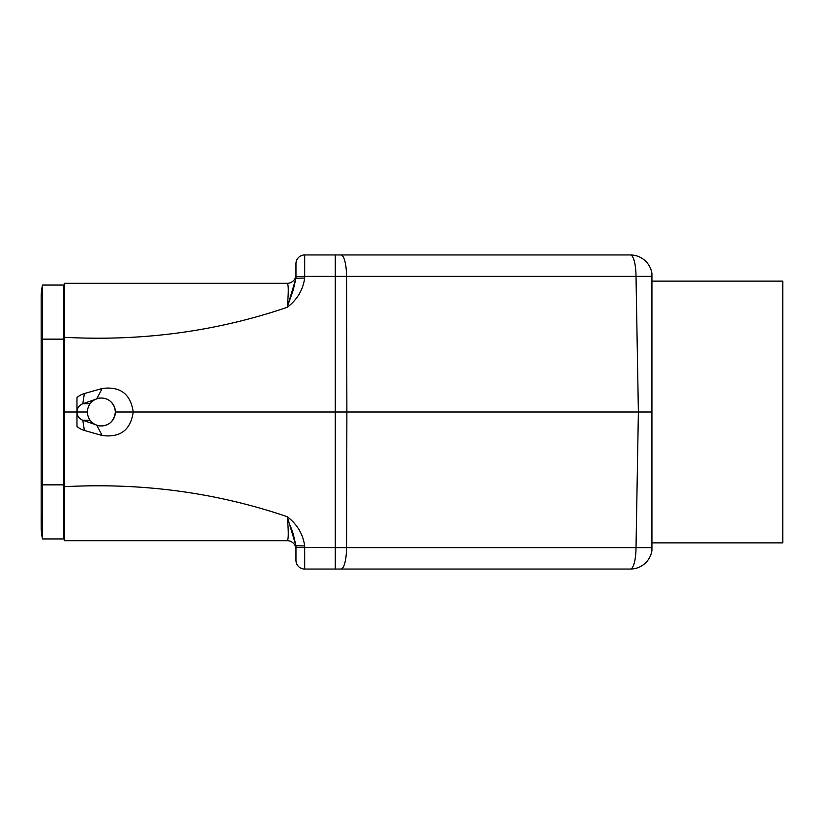 <?xml version="1.0" encoding="UTF-8"?>
<svg xmlns="http://www.w3.org/2000/svg" width="824" height="824" viewBox="0 0 824 824"><rect width="100%" height="100%" fill="white"/><g stroke="black" fill="none" stroke-linecap="round" stroke-linejoin="round"><path stroke-width="1.24" d="M587.399 569.044L630.37 569.044A21.815 21.815 0 0 0 651.928 550.545L651.928 547.651L636.015 547.61L638.384 412L651.928 412L651.928 273.455A21.815 21.815 0 0 0 630.37 254.956A21.815 5.644 90 0 1 636.015 276.39L651.928 276.349M651.928 547.651L651.928 412M87.437 412A13.957 13.957 0 0 0 100.971 425.957A13.957 13.957 0 0 0 115.36 412L133.241 412C130.604 393.954 120.232 386.126 102.155 388.495L84.388 393.532A19.199 19.189 -0 0 0 76.972 397.57L76.972 412A8.724 8.724 0 0 0 82.791 420.23L98.725 425.812A379.885 56.094 101 0 0 98.962 425.853L99.138 425.884C108.634 426.286 114.042 421.651 115.36 412A13.957 13.957 44.1 0 0 100.971 398.043A13.957 13.957 0 0 0 87.437 412L76.972 412A8.724 8.724 0 0 1 82.791 403.77L90.197 403.678M84.388 393.532L82.791 403.77L98.725 398.188A379.885 56.094 79 0 1 98.962 398.147A379.885 56.094 79 0 1 100.971 398.043M76.972 397.57L76.972 426.43L76.972 412L64.324 412L64.324 337.315C138.628 341.229 212.932 332.608 287.236 307.311L295.96 278.234L295.96 263.68A8.724 8.724 0 0 1 304.684 254.956L630.37 254.956M359.233 254.956L335.275 254.956L359.233 254.956M96.882 425.421L102.155 435.505C120.232 437.874 130.604 430.046 133.241 412L346.873 412L346.564 547.61L636.015 547.61A21.815 5.644 -90 0 1 630.37 569.044L304.684 569.044A8.724 8.724 0 0 1 295.96 560.32L295.96 545.766L295.96 547.466L335.275 547.61L335.275 276.39L304.684 276.39L304.684 278.069C302.985 289.966 297.165 299.72 287.236 307.311L287.236 307.311M64.324 486.685C138.628 482.771 212.932 491.392 287.236 516.689L295.96 545.766L295.96 549.412A8.724 8.724 0 0 0 287.236 540.688L64.324 540.688L64.324 412M287.246 307.311C288.616 292.613 288.616 284.61 287.236 283.312L64.324 283.312L64.324 337.315M287.236 283.312A8.724 8.724 0 0 0 295.96 274.588L295.96 276.534L304.684 276.39L304.684 254.956M340.92 254.956A21.815 5.644 -90 0 1 346.564 276.39L636.015 276.39L638.384 412L346.873 412L346.564 276.39L335.275 276.39L335.275 254.956M295.96 278.224L304.684 278.069M295.96 274.588L295.96 278.255L293.138 290.336L288.905 302.398M76.972 426.43A19.199 19.189 180 0 0 84.388 430.468L102.155 435.505M90.197 420.322L82.791 420.23L84.388 430.468M100.971 425.957A379.885 56.094 101 0 1 98.962 425.853M335.275 569.044L359.233 569.044L335.275 569.044L335.275 547.61L346.564 547.61A21.815 5.644 -90 0 1 340.92 569.044M359.233 569.044L568.622 569.044M295.96 549.412L295.96 549.412A8.724 8.724 0 0 0 287.236 540.688C288.616 539.39 288.616 531.387 287.246 516.689M295.96 545.776L304.684 545.931L304.684 569.044M290.285 525.619L293.138 533.664L295.96 545.684M651.928 542.872L782.8 542.872L782.8 281.128L651.928 281.128M63.881 484.852L41.2 484.852L41.2 296.836A52.345 52.345 0 0 1 42.539 285.053L63.881 285.053L63.881 339.148L42.539 339.148L42.539 538.947A52.345 52.345 0 0 1 41.2 527.164A52.345 52.345 0 0 0 42.539 538.947L63.881 538.947L63.881 339.148M41.2 296.836A52.345 52.345 0 0 1 42.539 285.053L42.539 339.148L41.2 339.148L41.2 296.836M41.2 484.852L41.2 527.164A52.345 52.345 0 0 1 42.539 515.391M287.236 516.689L287.236 516.689C297.165 524.28 302.985 534.034 304.684 545.931M102.155 388.495L96.882 398.579M98.962 398.147L99.138 398.116C106.914 397.467 112.157 400.886 114.886 408.374L115.36 412"/></g></svg>
